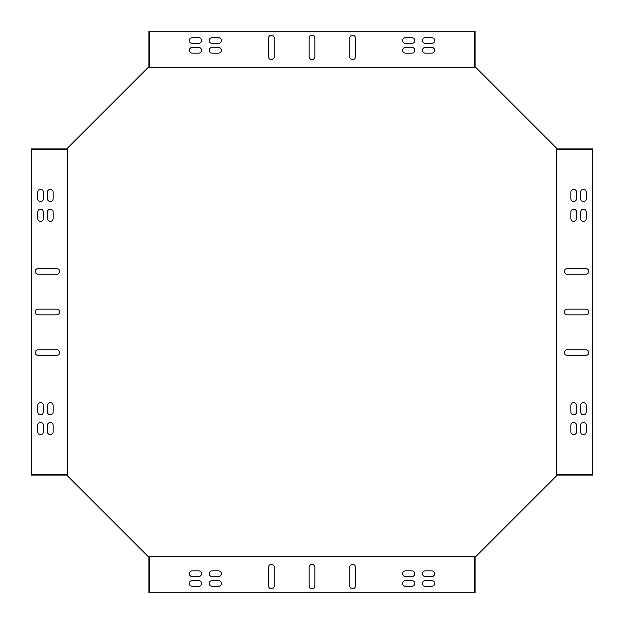<?xml version="1.0" encoding="UTF-8"?>
<svg xmlns="http://www.w3.org/2000/svg" width="624" height="624" viewBox="0 0 624 624"><rect width="100%" height="100%" fill="white"/><g stroke="black" fill="none" stroke-linecap="round" stroke-linejoin="round"><path stroke-width="0.94" d="M148.879 556.351L475.121 556.351L475.574 556.811L556.811 475.574L556.351 475.121L556.351 148.879L556.811 148.426L475.574 67.189L475.121 67.649L148.879 67.649L148.426 67.189L67.189 148.426L67.649 148.879L67.649 475.121L67.189 475.574L148.426 556.811L148.879 556.351M411.918 53.134A2.847 2.847 0 0 0 414.765 50.287A2.847 2.847 0 0 0 411.918 47.447L405.421 47.447A2.847 2.847 0 0 0 402.574 50.287A2.847 2.847 0 0 0 405.421 53.134L411.918 53.134M218.579 53.134A2.847 2.847 0 0 0 221.426 50.287A2.847 2.847 0 0 0 218.579 47.447L212.082 47.447A2.847 2.847 0 0 0 209.235 50.287A2.847 2.847 0 0 0 212.082 53.134L218.579 53.134M198.682 53.134L192.176 53.134A2.847 2.847 0 0 1 189.337 50.287A2.847 2.847 0 0 1 192.176 47.447L198.682 47.447A2.847 2.847 0 0 1 201.521 50.287A2.847 2.847 0 0 1 198.682 53.134M570.866 411.918A2.847 2.847 0 0 0 573.713 414.765A2.847 2.847 0 0 0 576.553 411.918L576.553 405.421A2.847 2.847 0 0 0 573.713 402.574A2.847 2.847 0 0 0 570.866 405.421L570.866 411.918M570.866 218.579A2.847 2.847 0 0 0 573.713 221.426A2.847 2.847 0 0 0 576.553 218.579L576.553 212.082A2.847 2.847 0 0 0 573.713 209.235A2.847 2.847 0 0 0 570.866 212.082L570.866 218.579M570.866 198.682L570.866 192.176A2.847 2.847 0 0 1 573.713 189.337A2.847 2.847 0 0 1 576.553 192.176L576.553 198.682A2.847 2.847 0 0 1 573.713 201.521A2.847 2.847 0 0 1 570.866 198.682M212.082 570.866A2.847 2.847 0 0 0 209.235 573.713A2.847 2.847 0 0 0 212.082 576.553L218.579 576.553A2.847 2.847 0 0 0 221.426 573.713A2.847 2.847 0 0 0 218.579 570.866L212.082 570.866M405.421 570.866A2.847 2.847 0 0 0 402.574 573.713A2.847 2.847 0 0 0 405.421 576.553L411.918 576.553A2.847 2.847 0 0 0 414.765 573.713A2.847 2.847 0 0 0 411.918 570.866L405.421 570.866M425.318 570.866L431.824 570.866A2.847 2.847 0 0 1 434.663 573.713A2.847 2.847 0 0 1 431.824 576.553L425.318 576.553A2.847 2.847 0 0 1 422.479 573.713A2.847 2.847 0 0 1 425.318 570.866M218.579 43.384A2.847 2.847 0 0 0 221.426 40.544A2.847 2.847 0 0 0 218.579 37.697L212.082 37.697A2.847 2.847 0 0 0 209.235 40.544A2.847 2.847 0 0 0 212.082 43.384L218.579 43.384M411.918 43.384A2.847 2.847 0 0 0 414.765 40.544A2.847 2.847 0 0 0 411.918 37.697L405.421 37.697A2.847 2.847 0 0 0 402.574 40.544A2.847 2.847 0 0 0 405.421 43.384L411.918 43.384M580.616 218.579A2.847 2.847 0 0 0 583.456 221.426A2.847 2.847 0 0 0 586.303 218.579L586.303 212.082A2.847 2.847 0 0 0 583.456 209.235A2.847 2.847 0 0 0 580.616 212.082L580.616 218.579M580.616 411.918A2.847 2.847 0 0 0 583.456 414.765A2.847 2.847 0 0 0 586.303 411.918L586.303 405.421A2.847 2.847 0 0 0 583.456 402.574A2.847 2.847 0 0 0 580.616 405.421L580.616 411.918M405.421 580.616A2.847 2.847 0 0 0 402.574 583.456A2.847 2.847 0 0 0 405.421 586.303L411.918 586.303A2.847 2.847 0 0 0 414.765 583.456A2.847 2.847 0 0 0 411.918 580.616L405.421 580.616M212.082 580.616A2.847 2.847 0 0 0 209.235 583.456A2.847 2.847 0 0 0 212.082 586.303L218.579 586.303A2.847 2.847 0 0 0 221.426 583.456A2.847 2.847 0 0 0 218.579 580.616L212.082 580.616M425.318 37.697L431.824 37.697A2.847 2.847 0 0 1 434.663 40.544A2.847 2.847 0 0 1 431.824 43.384L425.318 43.384A2.847 2.847 0 0 1 422.479 40.544A2.847 2.847 0 0 1 425.318 37.697M586.303 425.318L586.303 431.824A2.847 2.847 0 0 1 583.456 434.663A2.847 2.847 0 0 1 580.616 431.824L580.616 425.318A2.847 2.847 0 0 1 583.456 422.479A2.847 2.847 0 0 1 586.303 425.318M198.682 586.303L192.176 586.303A2.847 2.847 0 0 1 189.337 583.456A2.847 2.847 0 0 1 192.176 580.616L198.682 580.616A2.847 2.847 0 0 1 201.521 583.456A2.847 2.847 0 0 1 198.682 586.303M314.847 567.208A2.847 2.847 0 0 0 312 564.369A2.847 2.847 0 0 0 309.153 567.208L309.153 585.897A2.847 2.847 0 0 0 312 588.736A2.847 2.847 0 0 0 314.847 585.897L314.847 567.208M355.462 567.208A2.847 2.847 0 0 0 352.615 564.369A2.847 2.847 0 0 0 349.775 567.208L349.775 585.897A2.847 2.847 0 0 0 352.615 588.736A2.847 2.847 0 0 0 355.462 585.897L355.462 567.208M268.538 585.897A2.847 2.847 0 0 0 271.385 588.736A2.847 2.847 0 0 0 274.225 585.897L274.225 567.208A2.847 2.847 0 0 0 271.385 564.369A2.847 2.847 0 0 0 268.538 567.208L268.538 585.897M567.208 309.153A2.847 2.847 0 0 0 564.369 312A2.847 2.847 0 0 0 567.208 314.847L585.897 314.847A2.847 2.847 0 0 0 588.736 312A2.847 2.847 0 0 0 585.897 309.153L567.208 309.153M567.208 268.538A2.847 2.847 0 0 0 564.369 271.385A2.847 2.847 0 0 0 567.208 274.225L585.897 274.225A2.847 2.847 0 0 0 588.736 271.385A2.847 2.847 0 0 0 585.897 268.538L567.208 268.538M585.897 355.462A2.847 2.847 0 0 0 588.736 352.615A2.847 2.847 0 0 0 585.897 349.775L567.208 349.775A2.847 2.847 0 0 0 564.369 352.615A2.847 2.847 0 0 0 567.208 355.462L585.897 355.462M309.153 56.792A2.847 2.847 0 0 0 312 59.631A2.847 2.847 0 0 0 314.847 56.792L314.847 38.103A2.847 2.847 0 0 0 312 35.264A2.847 2.847 0 0 0 309.153 38.103L309.153 56.792M268.538 56.792A2.847 2.847 0 0 0 271.385 59.631A2.847 2.847 0 0 0 274.225 56.792L274.225 38.103A2.847 2.847 0 0 0 271.385 35.264A2.847 2.847 0 0 0 268.538 38.103L268.538 56.792M355.462 38.103A2.847 2.847 0 0 0 352.615 35.264A2.847 2.847 0 0 0 349.775 38.103L349.775 56.792A2.847 2.847 0 0 0 352.615 59.631A2.847 2.847 0 0 0 355.462 56.792L355.462 38.103M56.792 314.847A2.847 2.847 0 0 0 59.631 312A2.847 2.847 0 0 0 56.792 309.153L38.103 309.153A2.847 2.847 0 0 0 35.264 312A2.847 2.847 0 0 0 38.103 314.847L56.792 314.847M56.792 355.462A2.847 2.847 0 0 0 59.631 352.615A2.847 2.847 0 0 0 56.792 349.775L38.103 349.775A2.847 2.847 0 0 0 35.264 352.615A2.847 2.847 0 0 0 38.103 355.462L56.792 355.462M38.103 268.538A2.847 2.847 0 0 0 35.264 271.385A2.847 2.847 0 0 0 38.103 274.225L56.792 274.225A2.847 2.847 0 0 0 59.631 271.385A2.847 2.847 0 0 0 56.792 268.538L38.103 268.538M53.134 212.082A2.847 2.847 0 0 0 50.287 209.235A2.847 2.847 0 0 0 47.447 212.082L47.447 218.579A2.847 2.847 0 0 0 50.287 221.426A2.847 2.847 0 0 0 53.134 218.579L53.134 212.082M53.134 405.421A2.847 2.847 0 0 0 50.287 402.574A2.847 2.847 0 0 0 47.447 405.421L47.447 411.918A2.847 2.847 0 0 0 50.287 414.765A2.847 2.847 0 0 0 53.134 411.918L53.134 405.421M53.134 425.318L53.134 431.824A2.847 2.847 0 0 1 50.287 434.663A2.847 2.847 0 0 1 47.447 431.824L47.447 425.318A2.847 2.847 0 0 1 50.287 422.479A2.847 2.847 0 0 1 53.134 425.318M43.384 405.421A2.847 2.847 0 0 0 40.544 402.574A2.847 2.847 0 0 0 37.697 405.421L37.697 411.918A2.847 2.847 0 0 0 40.544 414.765A2.847 2.847 0 0 0 43.384 411.918L43.384 405.421M43.384 212.082A2.847 2.847 0 0 0 40.544 209.235A2.847 2.847 0 0 0 37.697 212.082L37.697 218.579A2.847 2.847 0 0 0 40.544 221.426A2.847 2.847 0 0 0 43.384 218.579L43.384 212.082M37.697 198.682L37.697 192.176A2.847 2.847 0 0 1 40.544 189.337A2.847 2.847 0 0 1 43.384 192.176L43.384 198.682A2.847 2.847 0 0 1 40.544 201.521A2.847 2.847 0 0 1 37.697 198.682M556.351 148.886L592.8 148.886L592.8 475.114L556.351 475.114M149.534 67.649L149.534 31.2L475.114 31.2L475.114 67.649M67.649 474.466L31.2 474.466L31.2 148.886L67.649 148.886M474.466 556.351L474.466 592.8L148.886 592.8L148.886 556.351M43.384 425.318L43.384 431.824A2.847 2.847 0 0 1 40.544 434.663A2.847 2.847 0 0 1 37.697 431.824L37.697 425.318A2.847 2.847 0 0 1 40.544 422.479A2.847 2.847 0 0 1 43.384 425.318M47.447 198.682L47.447 192.176A2.847 2.847 0 0 1 50.287 189.337A2.847 2.847 0 0 1 53.134 192.176L53.134 198.682A2.847 2.847 0 0 1 50.287 201.521A2.847 2.847 0 0 1 47.447 198.682M425.318 580.616L431.824 580.616A2.847 2.847 0 0 1 434.663 583.456A2.847 2.847 0 0 1 431.824 586.303L425.318 586.303A2.847 2.847 0 0 1 422.479 583.456A2.847 2.847 0 0 1 425.318 580.616M580.616 198.682L580.616 192.176A2.847 2.847 0 0 1 583.456 189.337A2.847 2.847 0 0 1 586.303 192.176L586.303 198.682A2.847 2.847 0 0 1 583.456 201.521A2.847 2.847 0 0 1 580.616 198.682M198.682 43.384L192.176 43.384A2.847 2.847 0 0 1 189.337 40.544A2.847 2.847 0 0 1 192.176 37.697L198.682 37.697A2.847 2.847 0 0 1 201.521 40.544A2.847 2.847 0 0 1 198.682 43.384M198.682 576.553L192.176 576.553A2.847 2.847 0 0 1 189.337 573.713A2.847 2.847 0 0 1 192.176 570.866L198.682 570.866A2.847 2.847 0 0 1 201.521 573.713A2.847 2.847 0 0 1 198.682 576.553M576.553 425.318L576.553 431.824A2.847 2.847 0 0 1 573.713 434.663A2.847 2.847 0 0 1 570.866 431.824L570.866 425.318A2.847 2.847 0 0 1 573.713 422.479A2.847 2.847 0 0 1 576.553 425.318M425.318 47.447L431.824 47.447A2.847 2.847 0 0 1 434.663 50.287A2.847 2.847 0 0 1 431.824 53.134L425.318 53.134A2.847 2.847 0 0 1 422.479 50.287A2.847 2.847 0 0 1 425.318 47.447M149.534 556.351L149.534 592.8M474.466 592.8L475.114 592.8L475.114 556.351M31.2 474.466L31.2 475.114L67.649 475.114M149.534 31.2L148.886 31.2L148.886 67.649M31.2 149.534L67.649 149.534M592.8 474.466L556.351 474.466M474.466 67.649L474.466 31.2M592.8 149.534L556.351 149.534"/></g></svg>
